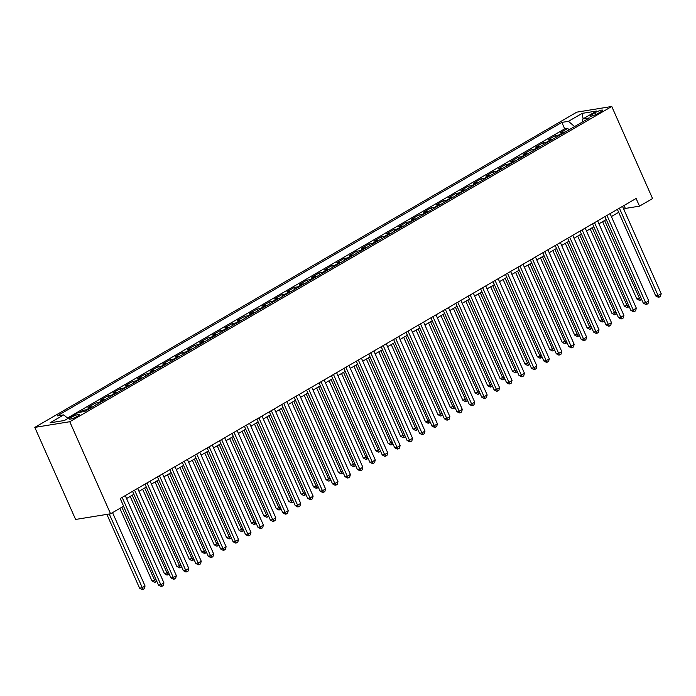 <?xml version="1.0" encoding="UTF-8"?>
<svg xmlns="http://www.w3.org/2000/svg" width="696" height="696" viewBox="0 0 696 696"><rect width="100%" height="100%" fill="white"/><g stroke="black" fill="none" stroke-linecap="round" stroke-linejoin="round"><path stroke-width="1.04" d="M77.352 416.321A5.446 0.922 -23.9 0 0 79.309 414.599A5.446 0.922 -23.9 0 0 76.377 415.007A5.446 0.922 -23.9 0 0 71.297 417.296A5.446 0.922 -23.9 0 0 69.339 419.018A5.446 0.922 -23.9 0 0 72.271 418.609A5.446 0.922 -23.9 0 0 77.352 416.321M69.765 421.724L110.568 513.787L75.603 519.451L34.8 427.387L576.801 112.152L611.767 106.488L69.765 421.724L34.8 427.387M564.952 132.17A6.812 3.654 -120.2 0 0 563.847 132.109L560.402 132.666L567.858 128.334L568.615 130.039M559.976 135.059A6.812 3.654 -120.2 0 0 558.879 135.007L555.425 135.563L556.182 137.269M555.425 135.563L547.97 139.905L551.415 139.339A6.812 3.654 -120.2 0 1 552.52 139.4M540.087 146.63A6.812 3.654 -120.2 0 0 538.991 146.569L535.537 147.134L542.993 142.793L543.75 144.498M527.655 153.859A6.812 3.654 -120.2 0 0 526.559 153.799L523.105 154.364L530.57 150.023L531.318 151.728M515.223 161.089A6.812 3.654 -120.2 0 0 514.127 161.028L510.673 161.594L518.137 157.252L518.894 158.958M502.799 168.319A6.812 3.654 -120.2 0 0 501.694 168.267L498.24 168.823L505.705 164.482L506.462 166.187M490.367 175.549A6.812 3.654 -120.2 0 0 489.262 175.496L485.817 176.053L493.273 171.712L494.03 173.417M477.935 182.778A6.812 3.654 -120.2 0 0 476.83 182.726L473.384 183.283L480.84 178.942L481.597 180.647M465.502 190.008A6.812 3.654 -120.2 0 0 464.397 189.956L460.952 190.513L468.408 186.171L469.165 187.876M453.07 197.238A6.812 3.654 -120.2 0 0 451.965 197.185L448.52 197.742L455.976 193.401L456.733 195.106M440.638 204.467A6.812 3.654 -120.2 0 0 439.541 204.415L436.087 204.972L443.543 200.631L444.3 202.336M428.205 211.697A6.812 3.654 -120.2 0 0 427.109 211.645L423.655 212.202L431.12 207.86L431.868 209.566M415.773 218.927A6.812 3.654 -120.2 0 0 414.677 218.875L411.223 219.431L418.688 215.09L419.444 216.804M403.349 226.165A6.812 3.654 -120.2 0 0 402.245 226.104L398.799 226.661L406.255 222.32L407.012 224.034M390.917 233.395A6.812 3.654 -120.2 0 0 389.812 233.334L386.367 233.891L393.823 229.55L394.58 231.263M378.485 240.625A6.812 3.654 -120.2 0 0 377.38 240.564L373.935 241.12L381.391 236.788L382.147 238.493M366.053 247.854A6.812 3.654 -120.2 0 0 364.948 247.793L361.502 248.35L368.958 244.018L369.715 245.723M353.62 255.084A6.812 3.654 -120.2 0 0 352.524 255.023L349.07 255.58L356.526 251.247L357.283 252.952M341.188 262.314A6.812 3.654 -120.2 0 0 340.092 262.253L336.638 262.81L344.102 258.477L344.851 260.182M328.756 269.543A6.812 3.654 -120.2 0 0 327.659 269.483L324.205 270.039L331.67 265.707L332.427 267.412M316.332 276.773A6.812 3.654 -120.2 0 0 315.227 276.712L311.773 277.269L319.238 272.936L319.995 274.642M303.9 284.003A6.812 3.654 -120.2 0 0 302.795 283.942L299.35 284.499L306.805 280.166L307.562 281.871M291.467 291.233A6.812 3.654 -120.2 0 0 290.363 291.172L286.917 291.728L294.373 287.396L295.13 289.101M279.035 298.462A6.812 3.654 -120.2 0 0 277.93 298.401L274.485 298.967L281.941 294.625L282.698 296.331M266.603 305.692A6.812 3.654 -120.2 0 0 265.498 305.631L262.053 306.197L269.509 301.855L270.265 303.56M254.17 312.922A6.812 3.654 -120.2 0 0 253.074 312.861L249.62 313.426L257.076 309.085L257.833 310.79M241.738 320.151A6.812 3.654 -120.2 0 0 240.642 320.09L237.188 320.656L244.653 316.315L245.401 318.02M229.306 327.381A6.812 3.654 -120.2 0 0 228.21 327.329L224.756 327.886L232.22 323.544L232.977 325.25M216.882 334.611A6.812 3.654 -120.2 0 0 215.777 334.558L212.323 335.115L219.788 330.774L220.545 332.479M204.45 341.84A6.812 3.654 -120.2 0 0 203.345 341.788L199.9 342.345L207.356 338.004L208.113 339.709M192.018 349.07A6.812 3.654 -120.2 0 0 190.913 349.018L187.468 349.575L194.924 345.233L195.68 346.939M179.585 356.3A6.812 3.654 -120.2 0 0 178.481 356.248L175.035 356.804L182.491 352.463L183.248 354.168M167.153 363.53A6.812 3.654 -120.2 0 0 166.048 363.477L162.603 364.034L170.059 359.693L170.816 361.398M154.721 370.759A6.812 3.654 -120.2 0 0 153.625 370.707L150.171 371.264L157.627 366.923L158.383 368.628M142.288 377.989A6.812 3.654 -120.2 0 0 141.192 377.937L137.738 378.493L145.203 374.152L145.96 375.866M129.856 385.227A6.812 3.654 -120.2 0 0 128.76 385.166L125.306 385.723L132.771 381.382L133.528 383.096M117.433 392.457A6.812 3.654 -120.2 0 0 116.328 392.396L112.882 392.953L120.338 388.612L121.095 390.325M105 399.687A6.812 3.654 -120.2 0 0 103.895 399.626L100.45 400.183L107.906 395.85L108.663 397.555M92.568 406.916A6.812 3.654 -120.2 0 0 91.463 406.856L88.018 407.412L95.474 403.08L96.231 404.785M79.614 412.302L83.041 410.309L83.642 411.649M623.807 209.331L625.339 208.443L639.511 206.147L636.109 198.473L120.217 498.527L123.618 506.201L110.568 513.787M594.871 112.822L592.139 114.414A5.281 0.896 -23.9 0 0 590.234 116.084A5.281 0.896 -23.9 0 0 593.079 115.684A5.281 0.896 -23.9 0 0 597.995 113.465L600.726 111.873A5.281 0.896 -23.9 0 0 602.623 110.212A5.281 0.896 -23.9 0 0 599.787 110.612A5.281 0.896 -23.9 0 0 594.871 112.822L595.68 114.649M574.6 126.559L568.449 121.33L561.837 122.4L57.133 415.938L63.745 414.868L50.077 422.82L64.441 420.497L78.109 412.545L84.729 411.475L589.434 117.929L582.813 119.007L582.335 122.061M568.449 121.33L582.126 113.378L596.489 111.047L582.813 119.007M567.858 128.334L564.691 128.847L67.468 418.035M83.041 410.309L86.495 409.744A6.812 3.654 59.8 0 1 87.592 409.805M95.474 403.08L98.928 402.514A6.812 3.654 59.8 0 1 100.024 402.575M107.906 395.85L111.351 395.285A6.812 3.654 59.8 0 1 112.456 395.345M120.338 388.612L123.784 388.055A6.812 3.654 59.8 0 1 124.889 388.116M132.771 381.382L136.216 380.825A6.812 3.654 59.8 0 1 137.321 380.886M145.203 374.152L148.648 373.595A6.812 3.654 59.8 0 1 149.753 373.656M157.627 366.923L161.081 366.366A6.812 3.654 59.8 0 1 162.185 366.427M170.059 359.693L173.513 359.136A6.812 3.654 59.8 0 1 174.609 359.197M182.491 352.463L185.945 351.906A6.812 3.654 59.8 0 1 187.041 351.967M194.924 345.233L198.377 344.677A6.812 3.654 59.8 0 1 199.474 344.738M207.356 338.004L210.801 337.447A6.812 3.654 59.8 0 1 211.906 337.508M219.788 330.774L223.233 330.217A6.812 3.654 59.8 0 1 224.338 330.278M232.22 323.544L235.666 322.988A6.812 3.654 59.8 0 1 236.77 323.048M244.653 316.315L248.098 315.758A6.812 3.654 59.8 0 1 249.203 315.81M257.076 309.085L260.53 308.528A6.812 3.654 59.8 0 1 261.626 308.58M269.509 301.855L272.962 301.298A6.812 3.654 59.8 0 1 274.059 301.351M281.941 294.625L285.395 294.069A6.812 3.654 59.8 0 1 286.491 294.121M294.373 287.396L297.818 286.839A6.812 3.654 59.8 0 1 298.923 286.891M306.805 280.166L310.251 279.609A6.812 3.654 59.8 0 1 311.356 279.661M319.238 272.936L322.683 272.38A6.812 3.654 59.8 0 1 323.788 272.432M331.67 265.707L335.115 265.15A6.812 3.654 59.8 0 1 336.22 265.202M344.102 258.477L347.548 257.911A6.812 3.654 59.8 0 1 348.652 257.972M356.526 251.247L359.98 250.682A6.812 3.654 59.8 0 1 361.076 250.743M368.958 244.018L372.412 243.452A6.812 3.654 59.8 0 1 373.508 243.513M381.391 236.788L384.845 236.222A6.812 3.654 59.8 0 1 385.941 236.283M393.823 229.55L397.268 228.993A6.812 3.654 59.8 0 1 398.373 229.054M406.255 222.32L409.7 221.763A6.812 3.654 59.8 0 1 410.805 221.824M418.688 215.09L422.133 214.533A6.812 3.654 59.8 0 1 423.238 214.594M431.12 207.86L434.565 207.304A6.812 3.654 59.8 0 1 435.67 207.364M443.543 200.631L446.997 200.074A6.812 3.654 59.8 0 1 448.102 200.135M455.976 193.401L459.43 192.844A6.812 3.654 59.8 0 1 460.526 192.905M468.408 186.171L471.862 185.614A6.812 3.654 59.8 0 1 472.958 185.675M480.84 178.942L484.294 178.385A6.812 3.654 59.8 0 1 485.39 178.446M493.273 171.712L496.718 171.155A6.812 3.654 59.8 0 1 497.823 171.216M505.705 164.482L509.15 163.925A6.812 3.654 59.8 0 1 510.255 163.986M518.137 157.252L521.582 156.696A6.812 3.654 59.8 0 1 522.687 156.748M530.57 150.023L534.015 149.466A6.812 3.654 59.8 0 1 535.12 149.518M542.993 142.793L546.447 142.236A6.812 3.654 59.8 0 1 547.543 142.288M639.511 206.147L652.561 198.56L611.767 106.488M126.559 498.536L133.867 494.282M138.991 491.306L146.299 487.052M151.424 484.077L158.731 479.822M163.856 476.847L171.164 472.593M176.288 469.617L183.596 465.363M188.712 462.388L196.028 458.133M201.144 455.158L208.461 450.904M213.576 447.928L220.884 443.674M226.009 440.699L233.317 436.444M238.441 433.469L245.749 429.215M250.873 426.239L258.181 421.985M263.305 419.009L270.613 414.755M275.738 411.78L283.046 407.525M288.161 404.55L295.478 400.296M300.594 397.32L307.91 393.066M313.026 390.082L320.334 385.836M325.458 382.852L332.766 378.607M337.891 375.623L345.199 371.377M350.323 368.393L357.631 364.147M362.755 361.163L370.063 356.918M375.179 353.933L382.495 349.688M387.611 346.704L394.928 342.458M400.043 339.474L407.351 335.22M412.476 332.244L419.784 327.99M424.908 325.015L432.216 320.76M437.34 317.785L444.648 313.531M449.773 310.555L457.081 306.301M462.205 303.325L469.513 299.071M474.628 296.096L481.945 291.841M487.061 288.866L494.377 284.612M499.493 281.636L506.801 277.382M511.925 274.407L519.233 270.152M524.358 267.177L531.666 262.923M536.79 259.947L544.098 255.693M549.222 252.718L556.53 248.463M561.655 245.488L568.963 241.234M574.078 238.258L581.395 234.004M586.51 231.02L593.818 226.774M598.943 223.79L606.251 219.544M611.375 216.56L618.683 212.315M624.034 205.503L625.339 208.443M564.691 128.847L561.837 122.4M63.745 414.868L67.956 418.453M583.117 118.825L582.126 113.378M617.378 209.365L655.728 295.904L658.094 295.522L619.397 208.2M661.2 293.721L660.443 296.365L659.199 297.096L658.094 295.522L661.2 293.721L622.502 206.39M659.199 297.096L658.251 297.244L655.728 295.904M602.579 221.676L636.831 298.967L640.851 297.618M604.589 220.51L640.303 300.15L639.354 300.307L636.831 298.967M641.59 299.28L640.303 300.15M604.946 216.604L643.295 303.134L645.662 302.751L606.964 215.429M648.768 300.95L648.011 303.604L646.767 304.326L645.662 302.751L648.768 300.95L610.07 213.62M646.767 304.326L645.827 304.474L643.295 303.134M592.522 223.834L630.863 310.373L633.23 309.99L594.532 222.659M636.335 308.18L635.578 310.834L634.334 311.556L633.23 309.99L636.335 308.18L597.638 220.85M634.334 311.556L633.395 311.704L630.863 310.373M580.09 231.063L618.44 317.602L620.797 317.219L582.1 229.889M623.903 315.41L623.146 318.063L621.902 318.785L620.797 317.219L623.903 315.41L585.206 228.079M621.902 318.785L620.962 318.933L618.44 317.602M567.658 238.293L606.007 324.832L608.365 324.449L569.667 237.119M611.48 322.639L610.723 325.293L609.478 326.015L608.365 324.449L611.48 322.639L572.773 235.309M609.478 326.015L608.53 326.163L606.007 324.832M590.147 228.906L624.399 306.197L628.418 304.848M592.165 227.74L627.87 307.38L626.922 307.536L624.399 306.197M629.158 306.51L627.87 307.38M577.715 236.135L611.967 313.426L615.995 312.078M579.733 234.97L615.438 314.609L614.49 314.766L611.967 313.426M616.726 313.739L615.438 314.609M565.283 243.374L599.534 320.656L603.562 319.307M567.301 242.199L603.006 321.848L602.057 321.996L599.534 320.656M604.293 320.969L603.006 321.848M552.859 250.603L587.102 327.886L591.13 326.537M554.869 249.429L590.573 329.077L589.634 329.225L587.102 327.886M591.861 328.199L590.573 329.077M555.225 245.523L593.575 332.062L595.933 331.679L557.235 244.348M599.047 329.869L598.29 332.523L597.046 333.245L595.933 331.679L599.047 329.869L560.35 242.539M597.046 333.245L596.098 333.393L593.575 332.062M540.427 257.833L574.67 335.115L578.698 333.767M542.436 256.659L578.141 336.307L577.202 336.455L574.67 335.115M579.429 335.428L578.141 336.307M542.793 252.752L581.143 339.291L583.509 338.909L544.811 251.578M586.615 337.099L585.858 339.752L584.614 340.475L583.509 338.909L586.615 337.099L547.917 249.768M584.614 340.475L583.666 340.622L581.143 339.291M527.994 265.063L562.246 342.354L566.266 340.996M530.004 263.888L565.709 343.537L564.769 343.685L562.246 342.354M566.996 342.658L565.709 343.537M530.361 259.982L568.71 346.521L571.077 346.138L532.379 258.808M574.183 344.329L573.426 346.982L572.182 347.704L571.077 346.138L574.183 344.329L535.485 256.998M572.182 347.704L571.233 347.852L568.71 346.521M515.562 272.293L549.814 349.583L553.833 348.235M517.572 271.118L553.285 350.767L552.337 350.915L549.814 349.583M554.573 349.888L553.285 350.767M517.928 267.212L556.278 353.751L558.644 353.368L519.947 266.037M561.75 351.558L560.993 354.212L559.749 354.934L558.644 353.368L561.75 351.558L523.053 264.228M559.749 354.934L558.81 355.09L556.278 353.751M503.13 279.522L537.382 356.813L541.401 355.465M505.139 278.348L540.853 357.996L539.905 358.144L537.382 356.813M542.14 357.118L540.853 357.996M505.505 274.441L543.846 360.98L546.212 360.598L507.514 273.267M549.318 358.788L548.561 361.441L547.317 362.164L546.212 360.598L549.318 358.788L510.62 271.466M547.317 362.164L546.377 362.32L543.846 360.98M493.072 281.671L531.422 368.21L533.78 367.827L495.082 280.497M536.886 366.018L536.129 368.671L534.885 369.393L533.78 367.827L536.886 366.018L498.188 278.696M534.885 369.393L533.945 369.55L531.422 368.21M480.64 288.901L518.99 375.44L521.347 375.057L482.65 287.726M524.453 373.247L523.697 375.901L522.461 376.623L521.347 375.057L524.453 373.247L485.756 285.925M522.461 376.623L521.513 376.78L518.99 375.44M468.208 296.131L506.558 382.67L508.915 382.287L470.218 294.956M512.03 380.477L511.273 383.131L510.029 383.853L508.915 382.287L512.03 380.477L473.332 293.155M510.029 383.853L509.08 384.009L506.558 382.67M455.776 303.36L494.125 389.899L496.483 389.516L457.785 302.186M499.598 387.707L498.841 390.36L497.597 391.082L496.483 389.516L499.598 387.707L460.9 300.385M497.597 391.082L496.648 391.239L494.125 389.899M443.343 310.59L481.693 397.129L484.059 396.746L445.362 309.424M487.165 394.936L486.408 397.59L485.164 398.312L484.059 396.746L487.165 394.936L448.468 307.615M485.164 398.312L484.216 398.469L481.693 397.129M430.911 317.82L469.261 404.359L471.627 403.976L432.929 316.654M474.733 402.166L473.976 404.82L472.732 405.542L471.627 403.976L474.733 402.166L436.035 314.844M472.732 405.542L471.784 405.698L469.261 404.359M418.479 325.049L456.828 411.588L459.195 411.205L420.497 323.884M462.301 409.396L461.544 412.049L460.3 412.772L459.195 411.205L462.301 409.396L423.603 322.074M460.3 412.772L459.36 412.928L456.828 411.588M406.055 332.279L444.396 418.818L446.762 418.435L408.065 331.113M449.868 416.626L449.111 419.279L447.867 420.001L446.762 418.435L449.868 416.626L411.171 329.304M447.867 420.001L446.928 420.158L444.396 418.818M393.623 339.509L431.972 426.048L434.33 425.665L395.632 338.343M437.436 423.855L436.679 426.509L435.435 427.231L434.33 425.665L437.436 423.855L398.738 336.533M435.435 427.231L434.495 427.387L431.972 426.048M381.19 346.738L419.54 433.277L421.898 432.895L383.2 345.573M425.004 431.094L424.247 433.738L423.011 434.461L421.898 432.895L425.004 431.094L386.306 343.763M423.011 434.461L422.063 434.617L419.54 433.277M368.758 353.968L407.108 440.507L409.465 440.124L370.768 352.802M412.58 438.323L411.823 440.968L410.579 441.69L409.465 440.124L412.58 438.323L373.882 350.993M410.579 441.69L409.631 441.847L407.108 440.507M490.697 286.752L524.949 364.043L528.969 362.694M492.716 285.577L528.421 365.226L527.472 365.374L524.949 364.043M529.708 364.347L528.421 365.226M478.265 293.982L512.517 371.272L516.545 369.924M480.283 292.807L515.988 372.456L515.04 372.604L512.517 371.272M517.276 371.577L515.988 372.456M465.833 301.211L500.085 378.502L504.113 377.154M467.851 300.037L503.556 379.685L502.608 379.833L500.085 378.502M504.844 378.807L503.556 379.685M453.409 308.441L487.652 385.732L491.68 384.383M455.419 307.267L491.124 386.915L490.184 387.072L487.652 385.732M492.411 386.036L491.124 386.915M440.977 315.671L475.229 392.962L479.248 391.613M442.987 314.496L478.691 394.145L477.752 394.301L475.229 392.962M479.979 393.266L478.691 394.145M428.545 322.9L462.797 400.191L466.816 398.843M430.554 321.726L466.268 401.375L465.32 401.531L462.797 400.191M467.547 400.496L466.268 401.375M416.112 330.13L450.364 407.421L454.384 406.072M418.122 328.956L453.835 408.604L452.887 408.761L450.364 407.421M455.123 407.725L453.835 408.604M403.68 337.36L437.932 414.651L441.951 413.302M405.698 336.194L441.403 415.834L440.455 415.99L437.932 414.651M442.691 414.955L441.403 415.834M391.248 344.59L425.5 421.88L429.528 420.532M393.266 343.424L428.971 423.064L428.023 423.22L425.5 421.88M430.259 422.185L428.971 423.064M378.815 351.819L413.067 429.11L417.095 427.762M380.834 350.654L416.539 430.293L415.59 430.45L413.067 429.11M417.826 429.415L416.539 430.293M366.392 359.049L400.635 436.34L404.663 434.991M368.401 357.883L404.106 437.523L403.167 437.68L400.635 436.34M405.394 436.644L404.106 437.523M353.959 366.279L388.203 443.57L392.231 442.221M355.969 365.113L391.674 444.753L390.734 444.909L388.203 443.57M392.962 443.874L391.674 444.753M356.326 361.198L394.675 447.737L397.042 447.354L358.344 360.032M400.148 445.553L399.391 448.198L398.147 448.929L397.042 447.354L400.148 445.553L361.45 358.223M398.147 448.929L397.199 449.077L394.675 447.737M343.894 368.428L382.243 454.967L384.61 454.584L345.912 367.262M387.715 452.783L386.959 455.428L385.715 456.158L384.61 454.584L387.715 452.783L349.018 365.452M385.715 456.158L384.766 456.306L382.243 454.967M331.461 375.666L369.811 462.196L372.177 461.813L333.48 374.491M375.283 460.012L374.526 462.666L373.282 463.388L372.177 461.813L375.283 460.012L336.586 372.682M373.282 463.388L372.334 463.536L369.811 462.196M319.038 382.896L357.379 469.435L359.745 469.052L321.047 381.721M362.851 467.242L362.094 469.896L360.85 470.618L359.745 469.052L362.851 467.242L324.153 379.912M360.85 470.618L359.91 470.766L357.379 469.435M341.527 373.508L375.779 450.799L379.798 449.451M343.537 372.343L379.242 451.982L378.302 452.139L375.779 450.799M380.529 451.104L379.242 451.982M329.095 380.738L363.347 458.029L367.366 456.68M331.105 379.572L366.818 459.212L365.87 459.369L363.347 458.029M368.106 458.342L366.818 459.212M316.663 387.968L350.915 465.259L354.934 463.91M318.672 386.802L354.386 466.442L353.438 466.598L350.915 465.259M355.673 465.572L354.386 466.442M304.23 395.197L338.482 472.488L342.502 471.14M306.249 394.032L341.954 473.672L341.005 473.828L338.482 472.488M343.241 472.802L341.954 473.672M306.605 390.125L344.955 476.664L347.313 476.282L308.615 388.951M350.419 474.472L349.662 477.125L348.418 477.848L347.313 476.282L350.419 474.472L311.721 387.141M348.418 477.848L347.478 477.995L344.955 476.664M291.798 402.436L326.05 479.718L330.078 478.37M293.816 401.261L329.521 480.91L328.573 481.058L326.05 479.718M330.809 480.031L329.521 480.91M294.173 397.355L332.523 483.894L334.88 483.511L296.183 396.181M337.986 481.702L337.229 484.355L335.994 485.077L334.88 483.511L337.986 481.702L299.289 394.371M335.994 485.077L335.046 485.225L332.523 483.894M279.366 409.666L313.618 486.948L317.646 485.599M281.384 408.491L317.089 488.14L316.141 488.288L313.618 486.948M318.376 487.261L317.089 488.14M281.741 404.585L320.09 491.124L322.448 490.741L283.75 403.41M325.563 488.931L324.806 491.585L323.562 492.307L322.448 490.741L325.563 488.931L286.865 401.601M323.562 492.307L322.613 492.455L320.09 491.124M266.942 416.895L301.185 494.177L305.213 492.829M268.952 415.721L304.657 495.369L303.717 495.517L301.185 494.177M305.944 494.491L304.657 495.369M269.308 411.815L307.658 498.353L310.016 497.971L271.318 410.64M313.13 496.161L312.374 498.815L311.129 499.537L310.016 497.971L313.13 496.161L274.433 408.83M311.129 499.537L310.181 499.685L307.658 498.353M254.51 424.125L288.753 501.407L292.781 500.059M256.519 422.95L292.224 502.599L291.285 502.747L288.753 501.407M293.512 501.72L292.224 502.599M256.876 419.044L295.226 505.583L297.592 505.2L258.895 417.87M300.698 503.391L299.941 506.044L298.697 506.766L297.592 505.2L300.698 503.391L262 416.06M298.697 506.766L297.749 506.914L295.226 505.583M242.077 431.355L276.329 508.645L280.349 507.297M244.087 430.18L279.792 509.829L278.852 509.977L276.329 508.645M281.08 508.95L279.792 509.829M244.444 426.274L282.793 512.813L285.16 512.43L246.462 425.099M288.266 510.62L287.509 513.274L286.265 513.996L285.16 512.43L288.266 510.62L249.568 423.29M286.265 513.996L285.316 514.153L282.793 512.813M229.645 438.584L263.897 515.875L267.916 514.527M231.655 437.41L267.368 517.058L266.42 517.206L263.897 515.875M268.656 516.18L267.368 517.058M232.012 433.504L270.361 520.043L272.728 519.66L234.03 432.329M275.834 517.85L275.077 520.504L273.832 521.226L272.728 519.66L275.834 517.85L237.136 430.528M273.832 521.226L272.893 521.382L270.361 520.043M217.213 445.814L251.465 523.105L255.484 521.756M219.223 444.64L254.936 524.288L253.988 524.436L251.465 523.105M256.224 523.409L254.936 524.288M219.588 440.733L257.929 527.272L260.295 526.889L221.598 439.559M263.401 525.08L262.644 527.733L261.4 528.455L260.295 526.889L263.401 525.08L224.704 437.758M261.4 528.455L260.461 528.612L257.929 527.272M204.781 453.044L239.032 530.335L243.052 528.986M206.799 451.869L242.504 531.518L241.555 531.666L239.032 530.335M243.791 530.639L242.504 531.518M207.156 447.963L245.505 534.502L247.863 534.119L209.165 446.788M250.969 532.31L250.212 534.963L248.968 535.685L247.863 534.119L250.969 532.31L212.271 444.988M248.968 535.685L248.028 535.842L245.505 534.502M192.348 460.273L226.6 537.564L230.628 536.216M194.367 459.099L230.071 538.747L229.123 538.895L226.6 537.564M231.359 537.869L230.071 538.747M194.723 455.193L233.073 541.732L235.431 541.349L196.733 454.018M238.537 539.539L237.78 542.193L236.544 542.915L235.431 541.349L238.537 539.539L199.839 452.217M236.544 542.915L235.596 543.071L233.073 541.732M179.916 467.503L214.168 544.794L218.196 543.445M181.934 466.329L217.639 545.977L216.7 546.134L214.168 544.794M218.927 545.098L217.639 545.977M182.291 462.422L220.641 548.961L222.998 548.578L184.301 461.248M226.113 546.769L225.356 549.422L224.112 550.144L222.998 548.578L226.113 546.769L187.415 459.447M224.112 550.144L223.164 550.301L220.641 548.961M167.492 474.733L201.736 552.024L205.764 550.675M169.502 473.558L205.207 553.207L204.267 553.363L201.736 552.024M206.494 552.328L205.207 553.207M169.859 469.652L208.208 556.191L210.575 555.808L171.869 468.486M213.681 553.999L212.924 556.652L211.68 557.374L210.575 555.808L213.681 553.999L174.983 466.677M211.68 557.374L210.731 557.531L208.208 556.191M155.06 481.963L189.312 559.253L193.331 557.905M157.07 480.788L192.775 560.437L191.835 560.593L189.312 559.253M194.062 559.558L192.775 560.437M157.426 476.882L195.776 563.421L198.143 563.038L159.445 475.716M201.248 561.228L200.492 563.882L199.247 564.604L198.143 563.038L201.248 561.228L162.551 473.906M199.247 564.604L198.299 564.76L195.776 563.421M142.628 489.192L176.88 566.483L180.899 565.135M144.637 488.018L180.351 567.666L179.403 567.823L176.88 566.483M181.63 566.788L180.351 567.666M144.994 484.112L183.344 570.65L185.71 570.268L147.013 482.946M188.816 568.458L188.059 571.112L186.815 571.834L185.71 570.268L188.816 568.458L150.119 481.136M186.815 571.834L185.867 571.99L183.344 570.65M130.196 496.422L164.447 573.713L168.467 572.364M132.205 495.256L167.919 574.896L166.97 575.053L164.447 573.713M169.206 574.017L167.919 574.896M132.562 491.341L170.911 577.88L173.278 577.497L134.58 490.175M176.384 575.688L175.627 578.341L174.383 579.063L173.278 577.497L176.384 575.688L137.686 488.366M174.383 579.063L173.443 579.22L170.911 577.88M119.86 508.385L152.015 580.942L156.035 579.594M121.87 507.21L155.486 582.126L154.538 582.282L152.015 580.942M156.774 581.247L155.486 582.126M123.531 506.244L158.479 585.11L160.846 584.727L122.148 497.405M163.951 582.917L163.195 585.571L161.951 586.293L160.846 584.727L163.951 582.917L125.254 495.595M161.951 586.293L161.011 586.45L158.479 585.11M106.888 514.388L139.583 588.172L141.949 587.789L145.055 585.98L112.552 512.63M109.246 514.005L143.054 589.355L142.106 589.512L139.583 588.172M145.055 585.98L144.298 588.633L143.054 589.355M558.879 135.007L563.847 132.109M86.495 409.744L91.463 406.856M98.928 402.514L103.895 399.626M111.351 395.285L116.328 392.396M123.784 388.055L128.76 385.166M136.216 380.825L141.192 377.937M148.648 373.595L153.625 370.707M161.081 366.366L166.048 363.477M173.513 359.136L178.481 356.248M185.945 351.906L190.913 349.018M198.377 344.677L203.345 341.788M210.801 337.447L215.777 334.558M223.233 330.217L228.21 327.329M235.666 322.988L240.642 320.09M248.098 315.758L253.074 312.861M260.53 308.528L265.498 305.631M272.962 301.298L277.93 298.401M285.395 294.069L290.363 291.172M297.818 286.839L302.795 283.942M310.251 279.609L315.227 276.712M322.683 272.38L327.659 269.483M335.115 265.15L340.092 262.253M347.548 257.911L352.524 255.023M359.98 250.682L364.948 247.793M372.412 243.452L377.38 240.564M384.845 236.222L389.812 233.334M397.268 228.993L402.245 226.104M409.7 221.763L414.677 218.875M422.133 214.533L427.109 211.645M434.565 207.304L439.541 204.415M446.997 200.074L451.965 197.185M459.43 192.844L464.397 189.956M471.862 185.614L476.83 182.726M484.294 178.385L489.262 175.496M496.718 171.155L501.694 168.267M509.15 163.925L514.127 161.028M521.582 156.696L526.559 153.799M534.015 149.466L538.991 146.569M546.447 142.236L551.415 139.339M592.748 115.797L592.139 114.414"/></g></svg>
